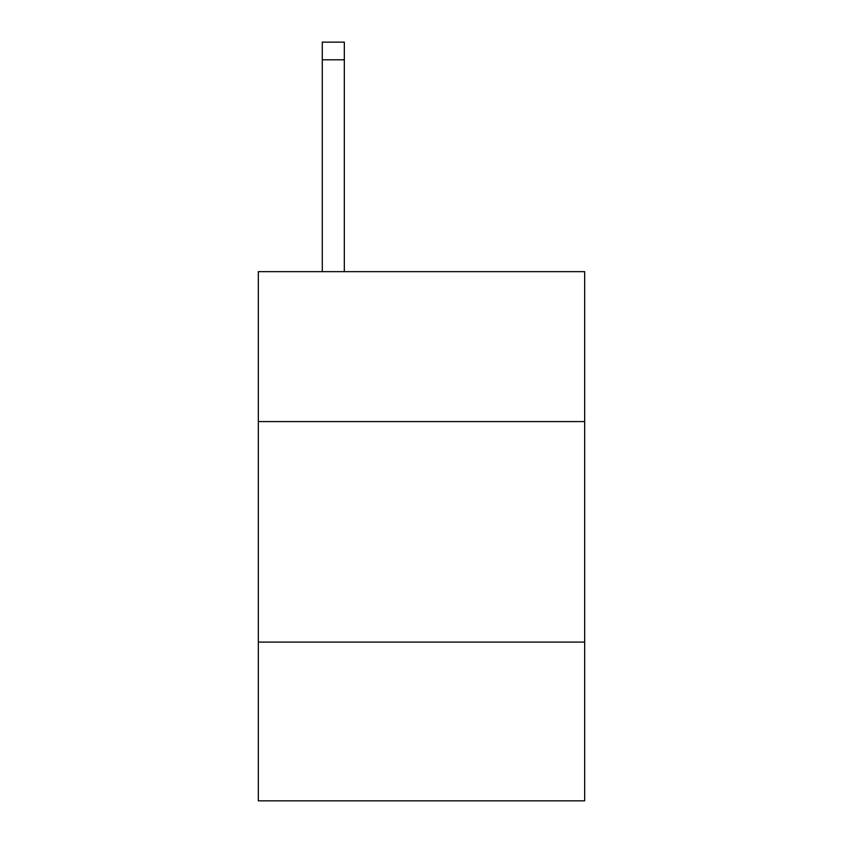 <?xml version="1.0" encoding="UTF-8"?>
<svg xmlns="http://www.w3.org/2000/svg" width="843" height="843" viewBox="0 0 843 843"><rect width="100%" height="100%" fill="white"/><g stroke="black" fill="none" stroke-linecap="round" stroke-linejoin="round"><path stroke-width="1.26" d="M258.327 421.584L584.673 421.584L584.673 271.646L258.327 271.646L258.327 800.85L584.673 800.85L584.673 642.092L258.327 642.092M584.673 642.092L584.673 421.584M344.323 271.646L344.323 59.79L322.279 59.79L322.279 42.15L344.323 42.15L344.323 59.79M322.279 271.646L322.279 59.79"/></g></svg>
